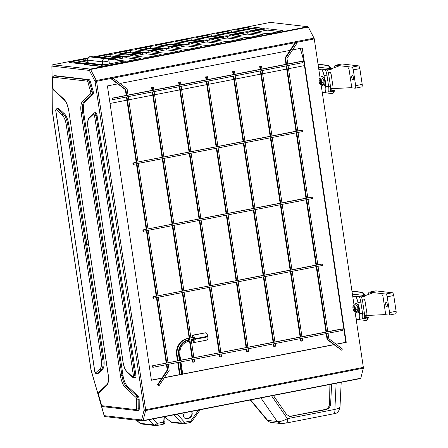 <?xml version="1.0" encoding="UTF-8"?>
<svg xmlns="http://www.w3.org/2000/svg" width="448" height="448" viewBox="0 0 448 448"><rect width="100%" height="100%" fill="white"/><g stroke="black" fill="none" stroke-linecap="round" stroke-linejoin="round"><path stroke-width="0.67" d="M107.296 64.243A3.422 0.37 -8.5 0 0 109.362 63.588L108.937 60.726A3.422 0.37 171.5 0 1 106.865 61.387A3.422 0.37 171.5 0 1 102.435 61.841L102.861 64.702A3.422 0.37 -8.5 0 0 107.296 64.243M250.258 399.991L267.232 420.347L278.443 421.652C281.042 421.506 284.032 420.51 287.403 418.662L334.863 409.422L339.948 407.949L339.287 407.355M260.893 397.925L277.262 421.529A5.701 5.258 96.6 0 0 280.689 423.517L281.798 423.567A5.701 4.407 -90.8 0 1 278.443 421.652M184.486 412.793A4.76 3.758 138 0 0 184.33 417.805A4.76 3.758 138 0 0 187.729 418.768A4.76 3.758 138 0 0 191.688 415.716A4.76 3.758 138 0 0 191.419 411.443M184.218 417.67A4.76 3.758 138 0 0 187.494 418.51A4.76 3.758 138 0 0 191.358 415.638A4.76 3.758 138 0 0 191.397 411.449M87.735 58.61A2.85 0.308 -8.5 0 0 85.378 58.951A2.85 0.308 -8.5 0 0 85.154 58.996L70.896 61.942A2.85 0.308 -8.5 0 0 69.395 62.446A2.85 0.308 -8.5 0 0 69.619 62.53L79.666 63.689A2.85 0.308 -8.5 0 0 83.58 63.263L87.914 62.367M73.097 62.927L85.366 60.396A2.85 0.308 171.5 0 1 85.585 60.351A2.85 0.308 171.5 0 1 87.567 60.049L87.998 62.916A3.422 0.37 -8.5 0 0 88.262 63.017L102.861 64.702M126.577 50.982A2.85 0.308 -8.5 0 0 126.358 51.022L116.099 53.144A2.85 0.308 -8.5 0 0 114.598 53.648A2.85 0.308 -8.5 0 0 114.822 53.732L124.869 54.891A2.85 0.308 -8.5 0 0 128.789 54.466L139.042 52.349A2.85 0.308 -8.5 0 0 140.543 51.845A2.85 0.308 -8.5 0 0 140.325 51.761L130.273 50.602A2.85 0.308 -8.5 0 0 126.577 50.982M118.3 54.135L126.566 52.427A2.85 0.308 171.5 0 1 126.79 52.382A2.85 0.308 171.5 0 1 130.486 52.002L137.049 52.763M141.714 52.265L127.854 55.21L142.75 52.354L141.714 52.265M142.682 52.842A2.85 0.308 -8.5 0 0 142.458 52.886L132.199 55.003A2.85 0.308 -8.5 0 0 130.704 55.507A2.85 0.308 -8.5 0 0 130.922 55.591L145.578 57.282A2.85 0.308 -8.5 0 0 149.498 56.857L159.751 54.74A2.85 0.308 -8.5 0 0 161.252 54.236A2.85 0.308 -8.5 0 0 161.034 54.152L146.378 52.461A2.85 0.308 -8.5 0 0 142.682 52.842M134.406 55.994L142.671 54.286A2.85 0.308 171.5 0 1 142.89 54.242A2.85 0.308 171.5 0 1 146.586 53.861L157.758 55.154M124.874 61.174L125.311 61.225A2.85 0.308 -8.5 0 0 129.231 60.805L139.49 58.682A2.85 0.308 -8.5 0 0 140.991 58.178A2.85 0.308 -8.5 0 0 140.767 58.094L126.112 56.403A2.85 0.308 -8.5 0 0 122.416 56.784A2.85 0.308 -8.5 0 0 122.198 56.829L111.938 58.946A2.85 0.308 -8.5 0 0 110.533 59.349M114.671 59.825L122.405 58.229A2.85 0.308 171.5 0 1 122.629 58.184A2.85 0.308 171.5 0 1 126.325 57.803L137.497 59.097M107.374 58.615A2.85 0.308 -8.5 0 0 108.522 58.414L118.782 56.291A2.85 0.308 -8.5 0 0 120.282 55.787A2.85 0.308 -8.5 0 0 120.058 55.703L110.012 54.544A2.85 0.308 -8.5 0 0 106.316 54.925A2.85 0.308 -8.5 0 0 106.092 54.97L95.833 57.086A2.85 0.308 -8.5 0 0 95.721 57.109M100.206 57.63L106.299 56.37A2.85 0.308 171.5 0 1 106.523 56.325A2.85 0.308 171.5 0 1 110.219 55.944L116.788 56.706M108.64 59.13L123.127 56.084L107.968 59.002M162.943 48.894A2.85 0.308 -8.5 0 0 162.725 48.938L152.466 51.061A2.85 0.308 -8.5 0 0 150.965 51.565A2.85 0.308 -8.5 0 0 151.189 51.649L165.844 53.34A2.85 0.308 -8.5 0 0 169.758 52.914L180.018 50.798A2.85 0.308 -8.5 0 0 181.518 50.294A2.85 0.308 -8.5 0 0 181.294 50.21L166.639 48.518A2.85 0.308 -8.5 0 0 162.943 48.894M154.666 52.046L162.932 50.344A2.85 0.308 171.5 0 1 163.156 50.299A2.85 0.308 171.5 0 1 166.852 49.918L178.024 51.206M183.21 44.951A2.85 0.308 -8.5 0 0 182.986 44.996L172.732 47.113A2.85 0.308 -8.5 0 0 171.231 47.617A2.85 0.308 -8.5 0 0 171.45 47.701L186.105 49.398A2.85 0.308 -8.5 0 0 190.025 48.972L200.278 46.855A2.85 0.308 -8.5 0 0 201.779 46.351A2.85 0.308 -8.5 0 0 201.561 46.267L186.906 44.576A2.85 0.308 -8.5 0 0 183.21 44.951M174.933 48.104L183.198 46.396A2.85 0.308 171.5 0 1 183.417 46.351A2.85 0.308 171.5 0 1 187.113 45.976L198.285 47.264M203.47 41.009A2.85 0.308 -8.5 0 0 203.252 41.054L192.993 43.17A2.85 0.308 -8.5 0 0 191.492 43.674A2.85 0.308 -8.5 0 0 191.716 43.758L206.371 45.45A2.85 0.308 -8.5 0 0 210.286 45.03L220.545 42.907A2.85 0.308 -8.5 0 0 222.046 42.409A2.85 0.308 -8.5 0 0 221.822 42.325L207.166 40.628A2.85 0.308 -8.5 0 0 203.47 41.009M195.199 44.162L203.459 42.454A2.85 0.308 171.5 0 1 203.683 42.409A2.85 0.308 171.5 0 1 207.379 42.034L218.551 43.322M223.737 37.066A2.85 0.308 -8.5 0 0 223.513 37.111L213.259 39.228A2.85 0.308 -8.5 0 0 211.758 39.732A2.85 0.308 -8.5 0 0 211.977 39.816L226.632 41.507A2.85 0.308 -8.5 0 0 230.552 41.087L240.806 38.965A2.85 0.308 -8.5 0 0 242.306 38.461A2.85 0.308 -8.5 0 0 242.088 38.377L227.433 36.686A2.85 0.308 -8.5 0 0 223.737 37.066M215.46 40.219L223.726 38.511A2.85 0.308 171.5 0 1 223.944 38.466A2.85 0.308 171.5 0 1 227.64 38.086L238.812 39.379M243.998 33.124A2.85 0.308 -8.5 0 0 243.779 33.169L233.52 35.286A2.85 0.308 -8.5 0 0 232.019 35.79A2.85 0.308 -8.5 0 0 232.243 35.874L246.898 37.565A2.85 0.308 -8.5 0 0 250.813 37.139L261.072 35.022A2.85 0.308 -8.5 0 0 262.573 34.518A2.85 0.308 -8.5 0 0 262.349 34.434L247.694 32.743A2.85 0.308 -8.5 0 0 243.998 33.124M235.726 36.277L243.986 34.569A2.85 0.308 171.5 0 1 244.21 34.524A2.85 0.308 171.5 0 1 247.906 34.143L259.078 35.437M264.264 29.176A2.85 0.308 -8.5 0 0 264.04 29.221L253.786 31.343A2.85 0.308 -8.5 0 0 252.286 31.847A2.85 0.308 -8.5 0 0 252.504 31.931L267.159 33.622A2.85 0.308 -8.5 0 0 271.079 33.197L281.333 31.08A2.85 0.308 -8.5 0 0 282.834 30.576A2.85 0.308 -8.5 0 0 282.615 30.492L267.96 28.801A2.85 0.308 -8.5 0 0 264.264 29.176M255.987 32.329L264.253 30.626A2.85 0.308 171.5 0 1 264.471 30.582A2.85 0.308 171.5 0 1 268.167 30.201L279.339 31.489M161.974 48.322L148.12 51.268L163.01 48.412L161.974 48.322M182.241 44.38L168.381 47.326L183.277 44.47L182.241 44.38M202.502 40.438L188.647 43.378L203.538 40.527L202.502 40.438M222.768 36.495L208.908 39.435L223.804 36.585L222.768 36.495M243.029 32.547L229.174 35.493L244.065 32.637L243.029 32.547M263.295 28.605L249.441 31.55L264.331 28.694L263.295 28.605M146.843 47.034A2.85 0.308 -8.5 0 0 146.619 47.079L136.36 49.202A2.85 0.308 -8.5 0 0 134.859 49.706A2.85 0.308 -8.5 0 0 135.083 49.79L145.13 50.949A2.85 0.308 -8.5 0 0 149.05 50.523L159.309 48.406A2.85 0.308 -8.5 0 0 160.81 47.902A2.85 0.308 -8.5 0 0 160.586 47.818L150.539 46.659A2.85 0.308 -8.5 0 0 146.843 47.034M138.566 50.187L146.826 48.485A2.85 0.308 171.5 0 1 147.05 48.44A2.85 0.308 171.5 0 1 150.746 48.059L157.315 48.815M167.104 43.092A2.85 0.308 -8.5 0 0 166.886 43.137L156.626 45.254A2.85 0.308 -8.5 0 0 155.126 45.758A2.85 0.308 -8.5 0 0 155.35 45.842L165.396 47.006A2.85 0.308 -8.5 0 0 169.316 46.581L179.57 44.464A2.85 0.308 -8.5 0 0 181.07 43.96A2.85 0.308 -8.5 0 0 180.852 43.876L170.8 42.717A2.85 0.308 -8.5 0 0 167.104 43.092M158.827 46.245L167.093 44.537A2.85 0.308 171.5 0 1 167.317 44.492A2.85 0.308 171.5 0 1 171.013 44.117L177.576 44.873M187.37 39.15A2.85 0.308 -8.5 0 0 187.146 39.194L176.887 41.311A2.85 0.308 -8.5 0 0 175.392 41.815A2.85 0.308 -8.5 0 0 175.61 41.899L185.657 43.058A2.85 0.308 -8.5 0 0 189.577 42.638L199.836 40.516A2.85 0.308 -8.5 0 0 201.337 40.018A2.85 0.308 -8.5 0 0 201.113 39.928L191.066 38.769A2.85 0.308 -8.5 0 0 187.37 39.15M179.094 42.302L187.359 40.594A2.85 0.308 171.5 0 1 187.578 40.55A2.85 0.308 171.5 0 1 191.274 40.174L197.842 40.93M207.631 35.207A2.85 0.308 -8.5 0 0 207.413 35.252L197.154 37.369A2.85 0.308 -8.5 0 0 195.653 37.873A2.85 0.308 -8.5 0 0 195.877 37.957L205.923 39.116A2.85 0.308 -8.5 0 0 209.843 38.696L220.097 36.574A2.85 0.308 -8.5 0 0 221.598 36.07A2.85 0.308 -8.5 0 0 221.379 35.986L211.327 34.826A2.85 0.308 -8.5 0 0 207.631 35.207M199.354 38.36L207.62 36.652A2.85 0.308 171.5 0 1 207.844 36.607A2.85 0.308 171.5 0 1 211.54 36.226L218.103 36.988M227.898 31.265A2.85 0.308 -8.5 0 0 227.674 31.31L217.414 33.426A2.85 0.308 -8.5 0 0 215.919 33.93A2.85 0.308 -8.5 0 0 216.138 34.014L226.19 35.174A2.85 0.308 -8.5 0 0 230.104 34.748L240.363 32.631A2.85 0.308 -8.5 0 0 241.864 32.127A2.85 0.308 -8.5 0 0 241.64 32.043L231.594 30.884A2.85 0.308 -8.5 0 0 227.898 31.265M219.621 34.418L227.886 32.71A2.85 0.308 171.5 0 1 228.105 32.665A2.85 0.308 171.5 0 1 231.801 32.284L238.37 33.046M248.158 27.317A2.85 0.308 -8.5 0 0 247.94 27.362L237.681 29.484A2.85 0.308 -8.5 0 0 236.18 29.988A2.85 0.308 -8.5 0 0 236.404 30.072L246.45 31.231A2.85 0.308 -8.5 0 0 250.37 30.806L260.624 28.689A2.85 0.308 -8.5 0 0 262.125 28.185A2.85 0.308 -8.5 0 0 261.906 28.101L251.854 26.942A2.85 0.308 -8.5 0 0 248.158 27.317M239.882 30.47L248.147 28.767A2.85 0.308 171.5 0 1 248.371 28.722A2.85 0.308 171.5 0 1 252.067 28.342L258.63 29.098M62.216 62.961A1.142 0.426 -101 0 0 62.166 62.961L88.172 57.865L52.864 64.781L90.238 69.098L307.944 26.729L270.441 22.4L93.442 56.846M84.246 63.594L82.65 64.008L84.123 63.918M123.497 62.546A2.85 0.308 -8.5 0 0 125.216 61.998L125.177 61.718A2.85 0.308 171.5 0 1 123.452 62.266L123.497 62.546L105.05 66.136A2.85 0.308 -8.5 0 1 101.354 66.517L84.386 64.557A2.85 0.308 -8.5 0 1 84.162 64.473L84.123 64.193A2.85 0.308 171.5 0 0 84.347 64.277L84.386 64.557M138.494 410.385A2.85 1.058 -101 0 0 138.617 410.379A2.85 1.058 -101 0 0 139.25 408.66L139.182 399.605A2.85 1.058 -101 0 0 137.99 395.937L127.456 386.271A11.407 4.239 79 0 1 122.993 375.396L83.653 112.185A11.407 4.239 79 0 1 84.969 101.987L92.932 94.455A2.85 1.058 -101 0 0 93.055 90.938L90.367 81.575A2.85 1.058 -101 0 0 89.057 79.615L54.981 75.678A2.85 1.058 -101 0 0 54.858 75.684A2.85 1.058 -101 0 0 54.74 75.729M135.895 375.11L97.093 115.517A2.85 1.058 -101 0 0 95.452 112.588L94.416 112.79A2.85 1.058 79 0 1 96.057 115.718L134.854 375.312A2.85 1.058 79 0 1 134.299 377.989L135.341 377.782A2.85 1.058 -101 0 0 135.895 375.11L133.375 375.463L94.578 115.87A1.708 0.638 -101 0 0 93.458 114.184L89.18 118.233A10.265 3.819 -101 0 0 87.998 127.411L123.054 361.967A10.265 3.819 -101 0 0 127.07 371.75L132.726 376.942A1.708 0.638 -101 0 0 133.375 375.463M103.835 359.106L68.785 124.55A11.407 4.239 -101 0 0 64.322 113.68L58.66 108.489A2.85 1.058 -101 0 0 58.134 108.282L57.098 108.483A2.85 1.058 79 0 1 57.624 108.69L63.28 113.882A11.407 4.239 79 0 1 67.743 124.751L102.799 359.307A11.407 4.239 79 0 1 101.483 369.51L97.205 373.554A2.85 1.058 79 0 1 96.981 373.677L98.022 373.475A2.85 1.058 -101 0 0 98.246 373.352L102.525 369.309A11.407 4.239 -101 0 0 103.835 359.106L101.321 359.458L66.265 124.902A10.265 3.819 -101 0 0 62.25 115.119L56.588 109.928A1.708 0.638 -101 0 0 55.944 111.406L94.741 371.006A1.708 0.638 -101 0 0 95.861 372.686L100.139 368.642A10.265 3.819 -101 0 0 101.321 359.458M88.021 239.982L87.102 239.876L86.934 238.756L86.341 241.993L87.942 245.482L88.458 245.381L88.318 244.423M87.993 239.82L87.623 239.775L87.455 238.655L86.934 238.756M190.91 337.814L192.69 337.467L192.354 335.222L205.895 332.758A3.422 1.271 79 0 1 207.715 336.274L207.799 336.834A3.422 1.271 79 0 1 207.133 340.043L194.146 342.569A3.422 1.271 79 0 1 193.995 342.574L193.446 342.513L193.138 340.441M182.739 374.018L333.866 344.607M336.073 344.182L345.8 342.289L304.45 65.615A34.216 12.723 -101 0 0 300.11 48.423M151.374 380.122L161.89 378.078M164.405 377.586L179.536 374.646L177.716 362.494M177.481 360.926L176.602 355.023A14.258 13.143 -83.4 0 1 187.494 338.481L189.084 338.167M190.932 337.977L193.239 337.529A1.142 0.426 -101 0 1 193.85 338.705L193.928 339.265A1.142 0.426 -101 0 1 193.71 340.334L191.352 340.788L193.659 340.334A1.142 0.426 -101 0 0 193.71 340.334M193.85 338.705L191.117 339.231L184.117 292.376M182.818 292.628L189.818 339.483L188.653 339.713A13.115 12.09 96.6 0 0 178.629 354.934L179.463 360.539L179.984 360.438L179.15 354.833A12.544 11.564 -83.4 0 1 188.737 340.273L189.902 340.049L192.584 357.986L193.883 357.734L191.201 339.791L193.928 339.265M193.239 337.529L192.69 337.467M182.291 292.729L189.213 338.313A1.142 0.426 79 0 1 189.818 339.483M179.463 360.539L152.449 365.798L152.656 367.198L153.205 367.265L342.854 330.355L342.642 328.955L342.093 328.888L327.807 331.671L318.041 266.314M164.304 377.742L180.085 374.707L178.242 362.393M179.536 374.646L179.973 374.696M302.635 61.253L112.986 98.162L113.198 99.562L302.842 62.653L302.635 61.253L302.086 61.191L287.795 63.969L286.961 58.363L296.766 43.473L295.697 42.661L285.572 58.038L286.502 64.221L261.951 69.003L261.531 66.198L260.232 66.45L260.652 69.255L234.931 74.262L234.511 71.456L233.212 71.708L233.632 74.514L180.897 84.773L180.477 81.973L179.178 82.225L179.598 85.03L153.877 90.031L153.457 87.231L152.158 87.483L152.578 90.283L128.027 95.066L127.103 88.878L113.086 78.198L112.538 78.137L111.765 79.307L117.802 83.905L107.408 85.926L151.396 380.257L161.79 378.235L157.427 384.849L159.046 385.728L169.17 370.35L168.269 364.33M153.457 87.231L151.609 87.422L152.051 90.39M179.827 86.593L189.599 151.95L163.878 156.957L154.112 91.599M189.829 153.518L199.601 218.876L173.88 223.882L164.114 158.525M199.836 220.444L209.602 285.802L183.882 290.808L174.115 225.45M152.286 91.952L162.053 157.315M162.288 158.878L172.054 224.241M172.29 225.803L182.062 291.161M172.816 225.702L182.582 291.06L152.835 296.85L153.048 298.25L322.459 265.451L322.252 264.051L152.835 296.85M162.814 158.777L172.581 224.134L142.834 229.925L143.046 231.325L312.458 198.526L312.25 197.126L142.834 229.925M152.813 91.851L162.579 157.209L132.832 162.999L133.045 164.399L302.456 131.6L302.243 130.2L132.832 162.999M152.158 87.483L151.609 87.422M316.742 266.566L326.508 331.923L301.958 336.7L292.191 271.342M290.892 271.594L300.658 336.952L274.938 341.958L265.171 276.601M296.733 132.714L306.505 198.072L281.954 202.849L272.182 137.491M270.889 137.743L280.655 203.106L254.934 208.107L245.168 142.75M286.731 65.789L296.503 131.146L271.953 135.929L262.181 70.566M260.882 70.823L270.654 136.181L244.933 141.182L235.166 75.824M306.74 199.64L316.506 264.998L291.956 269.774L282.19 204.417M280.89 204.669L290.657 270.032L264.936 275.033L255.17 209.675M209.838 287.37L219.604 352.727L193.883 357.734M192.584 357.986L180.673 360.198M263.872 276.853L273.638 342.21L247.923 347.217L220.903 352.475L211.137 287.118M243.869 143.002L253.635 208.365L200.9 218.624L191.128 153.266M233.867 76.076L243.634 141.439L190.898 151.698L181.126 86.341M253.87 209.927L263.637 275.285L210.902 285.55L201.135 220.192M112.493 78.204L96.555 81.301L145.645 409.746L363.35 367.377L355.018 311.634M354.043 305.11L321.11 84.734M320.13 78.21L314.261 38.937L295.327 42.622M336.218 344.288L346.237 342.339L302.249 48.009L292.538 49.896M182.756 374.153L334.012 344.719L341.662 350.19L342.429 349.02L328.854 338.677L328.042 333.239M295.697 42.661L295.148 42.599L290.024 50.389L120.008 83.474M128.027 95.066L112.437 98.095L112.65 99.501L113.198 99.562M322.252 264.051L316.506 264.998M317.806 264.746L308.034 199.388M327.807 331.671L326.508 331.923M302.243 130.2L296.503 131.146M297.802 130.894L288.03 65.537M306.505 198.072L307.804 197.82L298.032 132.462M287.795 63.969L286.502 64.221M326.743 333.491L327.639 339.511L341.662 350.19M363.35 367.377A1.142 0.426 79 0 1 363.339 368.155L360.78 378.235A1.142 0.426 79 0 1 360.573 378.526A1.142 0.426 79 0 1 360.522 378.526L142.912 420.874M307.944 26.729A1.142 0.426 79 0 1 308.302 27.093L314.014 38.13A1.142 0.426 79 0 1 314.261 38.937M351.949 291.099L362.029 292.264A8.551 3.181 79 0 1 365.238 296.106L361.346 296.862A8.551 3.181 -101 0 1 362.684 301.812L360.864 302.165L362.538 313.376A8.551 3.181 79 0 1 362.538 318.886L367.578 317.906A8.551 3.181 79 0 1 365.921 320.41A8.551 3.181 79 0 1 365.546 320.426L356.171 319.346M318.069 64.411L327.443 65.492A8.551 3.181 79 0 1 330.316 68.578L325.276 69.563A8.551 3.181 79 0 1 326.956 75.264L328.63 86.475A8.551 3.181 79 0 1 328.63 91.986L333.67 91.006A8.551 3.181 79 0 1 332.013 93.514L332.685 93.38A8.551 3.181 79 0 0 334.466 90.171L330.669 89.734M75.152 63.168L87.668 60.732M102.346 57.876L111.496 56.095M120.355 54.37L131.762 52.153M140.622 50.428L152.023 48.205M160.882 46.48L172.29 44.262M181.149 42.538L192.55 40.32M201.41 38.595L212.817 36.378M221.676 34.653L233.078 32.435M241.937 30.71L253.344 28.487M345.8 342.289L346.237 342.339M351.982 291.312L361.357 292.393A8.551 3.181 79 0 1 364.23 295.478L359.19 296.464A8.551 3.181 79 0 1 360.864 302.165L357.907 302.467A6.272 2.335 -101 0 0 355.662 296.699L352.733 296.363M365.921 320.41L366.598 320.281A8.551 3.181 79 0 0 368.374 317.072L364.476 317.828A8.551 3.181 -101 0 0 364.358 313.023L362.684 301.812M368.374 317.072L364.577 316.635M356.087 318.786L359.01 319.122A6.272 2.335 -101 0 0 359.582 313.678L357.907 302.467M328.63 91.986L325.102 92.221A6.272 2.335 -101 0 0 325.674 86.778L323.999 75.566A6.272 2.335 -101 0 0 321.748 69.798L318.825 69.462M325.102 92.221L322.174 91.885M334.466 90.171L330.568 90.927A8.551 3.181 -101 0 0 330.45 86.122L328.77 74.911A8.551 3.181 -101 0 0 327.432 69.961L331.33 69.205A8.551 3.181 79 0 0 328.121 65.363L327.443 65.492M332.013 93.514A8.551 3.181 79 0 1 331.632 93.526L322.258 92.445M318.035 64.198L328.121 65.363M321.748 69.798L325.276 69.563M330.316 68.578L318.489 67.217M364.23 295.478L352.397 294.118M355.662 296.699L359.19 296.464M362.538 318.886L359.01 319.122M136.494 420.207L140.112 423.321A2.85 0.56 130.7 0 1 139.972 423.293L139.972 423.293A2.85 2.85 0 0 0 141.506 423.965L155.68 425.6A2.85 2.626 -83.4 0 1 154.286 424.956L148.932 419.709M164.668 416.954L170.94 421.954A2.85 2.85 0 0 0 172.374 422.542L183.008 423.774A2.85 2.626 -83.4 0 1 181.614 423.13L174.126 414.809M177.268 414.198L184.509 422.24A2.85 1.747 138 0 1 181.614 423.13L170.979 421.898A2.85 2.626 96.6 0 0 172.374 422.542M198.632 410.038L190.753 421.025A2.85 1.058 79 0 1 190.126 422.52L183.882 423.741A2.85 1.058 79 0 1 183.753 423.741A2.85 2.626 -83.4 0 1 183.008 423.774A2.85 2.85 0 0 0 183.882 423.741A2.85 1.058 79 0 0 184.509 422.24L190.753 421.025A2.85 0.465 35.7 0 0 191.901 421.383L200.267 409.718M152.673 418.981L157.158 423.377A2.85 1.26 134.4 0 1 154.286 424.956L140.112 423.321A2.85 2.626 96.6 0 0 141.506 423.965M273.381 395.494L286.53 414.462L289.778 416.427L325.892 409.623C328.681 408.828 330.266 406.896 330.646 403.833L331.615 384.16M341.202 382.295L339.948 407.949C337.585 414.994 334.365 413.039 333.642 413.801L333.642 413.801A5.701 2.122 -101 0 0 334.863 409.422L336.146 383.275M250.617 399.924L267.714 420.431A5.701 5.258 96.6 0 0 271.141 422.414L271.141 422.414C270.872 422.85 266.885 420.655 267.232 420.347M333.642 413.801L286.188 423.035A5.701 2.122 -101 0 0 287.403 418.662L271.589 395.842M289.335 416.349A5.701 5.258 96.6 0 0 290.366 416.259L325.002 409.522A5.701 5.258 96.6 0 0 329.426 403.693L329.067 384.653M91.022 369.673L104.233 415.66L141.607 419.972L144.166 409.898L95.077 81.452L89.37 70.42L51.99 66.108L52.304 110.645L91.011 369.628M62.115 62.983A1.142 0.426 -101 0 1 62.166 62.961L52.814 64.781A1.142 0.426 -101 0 1 52.864 64.781A1.142 1.053 96.6 0 0 51.99 66.108A1.142 0.476 179.6 0 1 51.89 65.912L52.304 110.645M63.129 62.742L62.574 63.101M326.217 333.592L327.09 339.45L334.012 344.719M290.024 50.389L285.023 57.971L285.975 64.327M286.21 65.89L295.977 131.253M296.212 132.815L305.978 198.178M306.214 199.741L315.98 265.098M316.215 266.666L325.982 332.024M285.572 58.038L285.023 57.971M327.639 339.511L327.09 339.45M300.658 336.952L301.958 336.7M273.638 342.21L274.938 341.958M219.604 352.727L220.903 352.475M180.583 360.186L179.984 360.438M342.642 328.955L152.449 365.798M152.998 365.859L153.205 367.265M312.25 197.126L307.804 197.82M280.655 203.106L281.954 202.849M253.635 208.365L254.934 208.107M199.601 218.876L200.9 218.624M172.581 224.134L173.88 223.882M143.382 229.986L143.595 231.392M260.652 69.255L261.951 69.003M233.632 74.514L234.931 74.262M179.598 85.03L180.897 84.773M152.578 90.283L153.877 90.031M112.986 98.162L112.437 98.095M270.654 136.181L271.953 135.929M243.634 141.439L244.933 141.182M189.599 151.95L190.898 151.698M162.579 157.209L163.878 156.957M133.381 163.061L133.594 164.466M290.657 270.032L291.956 269.774M263.637 275.285L264.936 275.033M209.602 285.802L210.902 285.55M182.582 291.06L183.882 290.808M153.384 296.912L153.597 298.318M166.449 364.689L167.233 369.964L161.79 378.235M117.802 83.905L125.339 89.645L126.202 95.418M126.437 96.986L136.203 162.344M136.438 163.912L146.21 229.27M146.44 230.838L156.212 296.195M156.442 297.763L166.214 363.121M166.97 364.582L167.782 370.026L157.976 384.916L159.046 385.728M168.034 362.762L158.267 297.405M156.968 297.657L166.734 363.014M148.03 228.911L138.264 163.554M136.965 163.811L146.731 229.169M146.966 230.731L156.733 296.094M158.032 295.837L148.266 230.479M113.086 78.198L112.314 79.369L125.888 89.712L126.728 95.318M126.963 96.886L136.73 162.243M138.029 161.991L128.262 96.628M157.976 384.916L157.427 384.849M167.782 370.026L167.233 369.964M112.314 79.369L111.765 79.307M125.888 89.712L125.339 89.645M273.874 343.778L274.266 346.416L275.565 346.164L275.173 343.526M234.511 71.456L232.663 71.646L233.106 74.614M233.212 71.708L232.663 71.646M233.341 76.182L243.107 141.54M243.342 143.108L253.114 208.466M253.344 210.034L263.116 275.391M263.346 276.954L273.118 342.317M273.347 343.879L273.717 346.354L274.266 346.416M246.854 349.037L247.251 351.674L248.55 351.422L248.153 348.785M247.923 347.217L238.151 281.859M236.852 282.111L246.624 347.469M227.914 213.366L218.148 148.008M216.849 148.26L226.615 213.618M226.85 215.186L236.617 280.543M237.916 280.291L228.15 214.934M207.911 79.514L207.491 76.714L206.192 76.966L206.612 79.772M206.847 81.334L216.614 146.698M217.913 146.44L208.146 81.082M207.491 76.714L205.643 76.905L206.091 79.873M206.192 76.966L205.643 76.905M206.321 81.441L216.093 146.798M216.328 148.366L226.094 213.724M226.33 215.286L236.096 280.65M236.331 282.212L246.098 347.575M246.333 349.138L246.702 351.613L247.251 351.674M219.839 354.295L220.231 356.933L221.53 356.681L221.138 354.043M180.477 81.973L178.629 82.163L179.071 85.131M179.178 82.225L178.629 82.163M179.306 86.699L189.073 152.057M189.308 153.619L199.074 218.982M199.31 220.545L209.076 285.908M209.311 287.47L219.078 352.828M219.313 354.396L219.682 356.871L220.231 356.933M192.819 359.554L193.211 362.191L194.51 361.939L194.118 359.302M189.902 340.049A1.142 0.426 79 0 1 189.683 341.113A1.142 0.426 79 0 1 189.633 341.118L188.563 341.326M189.526 341.146L192.063 358.086M192.293 359.654L192.662 362.13L193.211 362.191M300.894 338.52L301.286 341.158L302.585 340.906L302.193 338.268M261.531 66.198L259.683 66.388L260.126 69.356M260.232 66.45L259.683 66.388M260.361 70.924L270.127 136.282M270.362 137.85L280.129 203.207M280.364 204.775L290.13 270.133M290.366 271.701L300.132 337.058M300.367 338.626L300.737 341.096L301.286 341.158M179.698 362.107L181.558 374.556L182.078 374.455L180.219 362.006M181.558 374.556L180.085 374.707M182.678 374.203L182.078 374.455M192.354 335.222L192.903 335.289A3.422 1.271 79 0 1 194.723 338.806L194.807 339.366A3.422 1.271 79 0 1 194.146 342.569M87.942 245.482L87.774 244.362L88.687 244.468M87.102 239.876L87.623 239.775M353.903 310.122A1.574 0.582 -101 0 0 354.278 308.644A1.574 0.582 -101 0 0 353.438 307.031A1.574 0.582 -101 0 0 353.17 307.205A1.574 0.582 -101 0 0 353.097 308.689A1.574 0.582 -101 0 0 353.718 310.033A1.574 0.582 -101 0 0 353.903 310.122M353.209 307.143L353.573 306.83L354.284 307.569A1.798 0.666 79 0 1 354.217 310.296A1.798 0.666 79 0 1 354.138 310.302A1.798 0.666 79 0 1 353.926 310.201A1.798 0.666 79 0 1 353.819 310.094M354.189 307.384L354.62 308.605L354.318 310.268M386.187 302.316A2.19 0.812 -101 0 0 386.086 302.322A2.19 0.812 -101 0 0 385.683 304.5A2.19 0.812 -101 0 0 386.831 306.622A2.19 0.812 -101 0 0 386.926 306.617A2.19 0.812 -101 0 0 387.33 304.438A2.19 0.812 -101 0 0 386.187 302.316M364.577 315.325L366.184 315.51A2.694 1.002 -101 0 0 366.251 315.51A2.694 1.002 -101 0 0 366.828 312.978L365.176 301.946A2.694 1.002 -101 0 0 363.742 299.174L362.074 298.984M384.72 314.608L388.926 315.095A2.694 1.002 -101 0 0 389.043 315.09A2.694 1.002 -101 0 0 389.564 312.564L387.212 296.806A2.694 1.002 -101 0 0 385.778 294.039L373.593 292.634L365.058 295.68M373.593 292.634L369.354 292.141A2.694 1.002 -101 0 0 369.236 292.146A2.694 1.002 -101 0 0 368.676 294.37M395.466 313.824A2.694 1.002 -101 0 0 395.59 313.818A2.694 1.002 -101 0 0 396.11 311.293L393.753 295.534A2.694 1.002 -101 0 0 392.325 292.762L375.9 290.87A2.694 1.002 -101 0 0 375.782 290.875A2.694 1.002 -101 0 0 375.67 290.914M366.251 315.51L384.686 314.608C385.297 314.546 385.51 313.706 385.33 312.077L382.973 296.318L381.539 293.552M354.25 307.474L354.687 309.674M353.948 307.042L354.693 308.157M354.917 309.758L354.704 309.4M354.217 310.296L354.39 310.268A1.798 0.666 -101 0 0 354.659 310.061A1.798 0.666 -101 0 0 354.676 308.101A1.798 0.666 -101 0 0 354.032 306.83A1.798 0.666 -101 0 0 353.646 306.774A1.798 0.666 -101 0 0 353.573 306.83M354.799 308.767L354.704 308.207M353.646 306.774L354.043 306.841M356.608 305.234L357.062 305.766L355.678 304.791L353.494 305.217L354.878 306.191L355.701 309.422L355.141 311.685L353.763 310.705L354.217 311.242A2.918 1.086 -101 0 0 355.186 310.598A2.918 1.086 -101 0 0 355.051 307.854A2.918 1.086 -101 0 0 353.948 305.749A2.918 1.086 -101 0 0 352.979 306.393L353.494 305.217M357.017 305.67A2.918 1.086 79 0 1 357.078 305.771A2.918 1.086 79 0 1 357.711 307.339L357.062 305.766L354.878 306.191M357.885 309.898L357.879 309.904A2.918 1.086 79 0 0 357.885 309.898A2.918 1.086 79 0 0 357.711 307.339L357.885 308.997L355.701 309.422M357.885 308.997L357.33 311.259L355.141 311.685M352.946 306.555L352.979 306.393A2.918 1.086 79 0 0 352.94 306.578L352.946 306.566A2.918 1.086 79 0 0 353.114 309.137A2.918 1.086 -101 0 0 353.746 310.699A2.918 1.086 -101 0 0 354.217 311.242M354.15 306.947L353.797 306.914M363.395 306.572A4.278 1.59 79 0 1 363.574 307.77M356.02 311.511A4.99 1.854 -101 0 0 357.476 312.883A4.99 1.854 -101 0 0 357.694 312.878A4.99 1.854 -101 0 0 358.618 307.91A4.99 1.854 -101 0 0 356.009 303.072A4.99 1.854 -101 0 0 355.79 303.078A4.99 1.854 -101 0 0 354.749 304.97M359.24 311.371A4.99 1.854 -101 0 0 358.238 304.679M319.99 83.222A1.574 0.582 -101 0 0 320.365 81.743A1.574 0.582 -101 0 0 319.53 80.13A1.574 0.582 -101 0 0 319.256 80.304A1.574 0.582 -101 0 0 319.189 81.788A1.574 0.582 -101 0 0 319.805 83.132A1.574 0.582 -101 0 0 319.99 83.222M319.295 80.242L319.659 79.929L320.37 80.668A1.798 0.666 79 0 1 320.309 83.395A1.798 0.666 79 0 1 320.23 83.401A1.798 0.666 79 0 1 320.018 83.3A1.798 0.666 79 0 1 319.906 83.194M320.281 80.483L320.706 81.704L320.41 83.367M352.274 75.415A2.19 0.812 -101 0 0 352.178 75.421A2.19 0.812 -101 0 0 351.775 77.599A2.19 0.812 -101 0 0 352.918 79.722A2.19 0.812 -101 0 0 353.013 79.716A2.19 0.812 -101 0 0 353.422 77.538A2.19 0.812 -101 0 0 352.274 75.415M330.669 88.424L332.276 88.609A2.694 1.002 -101 0 0 332.338 88.609A2.694 1.002 -101 0 0 332.914 86.078L331.268 75.046A2.694 1.002 -101 0 0 329.834 72.274L328.166 72.083M350.812 87.707L355.012 88.194A2.694 1.002 -101 0 0 355.13 88.189A2.694 1.002 -101 0 0 355.656 85.663L353.298 69.905A2.694 1.002 -101 0 0 351.865 67.138L339.679 65.733L331.145 68.779M339.679 65.733L335.446 65.24A2.694 1.002 -101 0 0 335.328 65.246A2.694 1.002 -101 0 0 334.768 67.469M361.558 86.923A2.694 1.002 -101 0 0 361.676 86.918A2.694 1.002 -101 0 0 362.202 84.392L359.845 68.634A2.694 1.002 -101 0 0 358.411 65.862L341.992 63.969A2.694 1.002 -101 0 0 341.874 63.974A2.694 1.002 -101 0 0 341.762 64.014M332.338 88.609L350.778 87.707C351.389 87.646 351.602 86.806 351.417 85.176L349.065 69.418L347.631 66.651M320.337 80.573L320.779 82.774M320.034 80.142L320.779 81.256M320.309 83.395L320.477 83.367A1.798 0.666 -101 0 0 320.751 83.16A1.798 0.666 -101 0 0 320.768 81.2A1.798 0.666 -101 0 0 320.118 79.929A1.798 0.666 -101 0 0 319.732 79.873A1.798 0.666 -101 0 0 319.665 79.929M320.886 81.866L320.796 81.306M319.732 79.873L320.135 79.94M322.694 78.333L323.148 78.865L321.77 77.89L319.586 78.316L320.964 79.29L321.787 82.522L321.233 84.784L319.855 83.804A2.918 1.086 -101 0 0 320.303 84.342L319.934 83.961M323.103 78.77A2.918 1.086 79 0 1 323.17 78.87A2.918 1.086 79 0 1 323.798 80.438L323.148 78.865L320.964 79.29M323.971 82.096L323.971 83.003A2.918 1.086 79 0 0 323.798 80.438L323.971 82.096L321.787 82.522M323.932 83.182L323.417 84.358L321.233 84.784M319.833 83.804A2.918 1.086 -101 0 1 319.206 82.236A2.918 1.086 79 0 1 319.032 79.677L319.586 78.316M319.032 79.677A2.918 1.086 79 0 1 319.071 79.492A2.918 1.086 -101 0 1 320.04 78.848A2.918 1.086 -101 0 1 321.138 80.954A2.918 1.086 -101 0 1 321.272 83.698A2.918 1.086 -101 0 1 320.303 84.342M320.242 80.046L319.889 80.013M329.482 79.671A4.278 1.59 79 0 1 329.661 80.87M322.112 84.61A4.99 1.854 -101 0 0 323.562 85.982A4.99 1.854 -101 0 0 323.786 85.977A4.99 1.854 -101 0 0 324.705 81.01A4.99 1.854 -101 0 0 322.095 76.171A4.99 1.854 -101 0 0 321.877 76.177A4.99 1.854 -101 0 0 320.841 78.07M325.326 84.47A4.99 1.854 -101 0 0 324.33 77.778M104.569 58.598L105.711 58.374L91.112 56.689L89.97 56.913L104.569 58.598A2.794 2.576 96.6 0 0 102.435 61.841L87.836 60.155L88.262 63.017M89.97 56.913A2.794 2.576 96.6 0 0 87.836 60.155A3.422 0.37 171.5 0 1 87.567 60.054C88.133 57.613 89.001 56.521 90.177 56.778L91.846 56.661A2.794 2.576 96.6 0 0 91.112 56.689M52.685 87.298A1.708 0.638 -101 0 0 52.73 87.864A1.708 0.638 -101 0 0 53.396 89.499L63.935 99.165A12.544 4.665 79 0 1 68.846 111.121L108.181 374.332A12.544 4.665 79 0 1 106.736 385.554L98.767 393.086A1.708 0.638 -101 0 0 98.571 394.615A1.708 0.638 -101 0 0 98.7 395.198L101.388 404.555A1.708 0.638 -101 0 0 102.172 405.737L136.248 409.668A1.708 0.638 -101 0 0 136.702 408.632L136.634 399.577A1.708 0.638 -101 0 0 135.918 397.376L125.384 387.71A12.544 4.665 79 0 1 120.473 375.754L81.138 112.543A12.544 4.665 79 0 1 82.583 101.315L90.546 93.789A1.708 0.638 -101 0 0 90.619 91.678L87.931 82.32A1.708 0.638 -101 0 0 87.147 81.138L53.071 77.207A1.708 0.638 -101 0 0 52.618 78.238L52.685 87.298A1.142 0.476 179.6 0 1 52.578 87.102L53.665 90.138L64.204 99.803C66.287 101.92 67.805 105.683 68.757 111.087L68.846 111.121M98.75 395.377L98.482 394.582L99.025 392.056A1.142 1.03 46.6 0 0 98.767 393.086M85.366 60.396L85.154 58.996M126.566 52.427L126.358 51.022M141.663 52.578L141.618 52.287M142.671 54.286L142.458 52.886M122.405 58.229L122.198 56.829M106.299 56.37L106.092 54.97M121.397 56.526L121.352 56.23M162.932 50.344L162.725 48.938M183.198 46.396L182.986 44.996M203.459 42.454L203.252 41.054M223.726 38.511L223.513 37.111M243.986 34.569L243.779 33.169M264.253 30.626L264.04 29.221M161.924 48.636L161.879 48.345M182.19 44.694L182.146 44.397M202.451 40.751L202.406 40.454M222.718 36.809L222.673 36.512M242.978 32.861L242.934 32.57M263.245 28.918L263.2 28.627M146.826 48.485L146.619 47.079M167.093 44.537L166.886 43.137M187.359 40.594L187.146 39.194M207.62 36.652L207.413 35.252M227.886 32.71L227.674 31.31M248.147 28.767L247.94 27.362M85.977 62.854A0.857 0.319 79 0 1 86.01 62.843L87.931 62.468L84.997 63.28L101.965 65.24L104.552 64.977L124.051 60.945L108.08 59.102M110.029 103.454L126.913 100.167M128.738 99.809L152.762 95.138M154.588 94.78L179.782 89.88M181.602 89.522L206.797 84.622M208.622 84.263L233.817 79.363M235.642 79.005L260.837 74.105M262.657 73.746L286.686 69.076M288.506 68.718L304.45 65.615M187.494 338.481L189.213 338.313M295.109 42.661L112.717 78.159M363.339 368.155L145.634 410.525L143.08 420.599L360.78 378.235M308.302 27.093L90.602 69.462L96.309 80.494L314.014 38.13M252.067 28.342L251.854 26.942M237.793 30.229L237.681 29.484M231.801 32.284L231.594 30.884M217.526 34.171L217.414 33.426M211.54 36.226L211.327 34.826M197.266 38.119L197.154 37.369M191.274 40.174L191.066 38.769M176.999 42.062L176.887 41.311M171.013 44.117L170.8 42.717M156.738 46.004L156.626 45.254M150.746 48.059L150.539 46.659M136.472 49.946L136.36 49.202M268.167 30.201L267.96 28.801M253.898 32.088L253.786 31.343M247.906 34.143L247.694 32.743M233.632 36.03L233.52 35.286M227.64 38.086L227.433 36.686M213.371 39.978L213.259 39.228M207.379 42.034L207.166 40.628M193.105 43.921L192.993 43.17M187.113 45.976L186.906 44.576M172.838 47.863L172.732 47.113M166.852 49.918L166.639 48.518M152.578 51.806L152.466 51.061M362.029 292.264L361.357 292.393M364.358 313.023L359.582 313.678M328.77 74.911L323.999 75.566M330.45 86.122L325.674 86.778M110.219 55.944L110.012 54.544M112.022 59.522L111.938 58.946M126.325 57.803L126.112 56.403M132.311 55.748L132.199 55.003M146.586 53.861L146.378 52.461M116.211 53.889L116.099 53.144M130.486 52.002L130.273 50.602M71.008 62.686L70.896 61.942M156.425 425.572A2.85 2.626 -83.4 0 1 155.68 425.6A2.85 2.85 0 0 0 156.548 425.566A2.85 1.058 79 0 1 156.425 425.572M162.602 424.368A2.85 1.058 79 0 0 162.725 424.362A2.85 2.85 0 0 0 165.021 421.333A2.85 0.762 -4.6 0 1 163.335 422.178A2.85 1.058 79 0 1 162.725 424.362L156.548 425.566A2.85 1.058 79 0 0 157.158 423.377L163.335 422.178L162.915 416.987M191.901 421.383A2.85 2.85 0 0 1 190.126 422.52A2.85 1.058 79 0 1 190.002 422.526M329.426 403.693L330.646 403.833M325.002 409.522L325.892 409.623M290.366 416.259L291.256 416.366M64.322 113.68L63.28 113.882A1.142 0.946 -47.5 0 0 62.25 115.119M68.785 124.55L66.265 124.902M102.525 369.309L101.483 369.51A1.142 1.03 -133.4 0 1 100.139 368.642M98.246 373.352L97.205 373.554A1.142 1.03 -133.4 0 1 95.861 372.686M58.66 108.489L57.624 108.69A1.142 0.946 -47.5 0 0 56.588 109.928M94.192 112.913A2.85 1.058 79 0 1 94.416 112.79L89.438 117.202C87.718 119.218 87.209 122.606 87.909 127.378L87.998 127.411M97.093 115.517L94.578 115.87M137.99 395.937L136.954 396.138A2.85 1.058 79 0 1 138.146 399.806L138.208 408.862A2.85 1.058 79 0 1 137.581 410.581A2.85 1.058 79 0 1 137.452 410.586A1.142 1.053 -83.4 0 1 136.248 409.668M139.182 399.605L138.146 399.806A1.142 0.476 179.6 0 1 136.634 399.577M139.25 408.66L138.208 408.862A1.142 0.476 179.6 0 1 136.702 408.632M54.858 75.684L53.816 75.886A2.85 1.058 79 0 1 53.945 75.88L88.021 79.817A2.85 1.058 79 0 1 89.326 81.782L92.014 91.14A2.85 1.058 79 0 1 91.896 94.657L83.927 102.189A11.407 4.239 -101 0 0 82.617 112.392L121.951 375.603A11.407 4.239 -101 0 0 126.414 386.473L136.954 396.138A1.142 0.946 132.5 0 0 135.918 397.376M54.981 75.678L53.945 75.88A1.142 1.053 -83.4 0 0 53.071 77.207M89.057 79.615L88.021 79.817A1.142 1.053 -83.4 0 0 87.147 81.138M90.367 81.575L87.931 82.32M93.055 90.938L90.619 91.678M92.932 94.455L91.896 94.657A1.142 1.03 46.6 0 1 90.546 93.789M84.969 101.987L83.927 102.189A1.142 1.03 46.6 0 1 82.583 101.315M83.653 112.185L81.138 112.543M122.993 375.396L120.473 375.754M127.456 386.271L126.414 386.473A1.142 0.946 132.5 0 0 125.384 387.71M127.07 371.75A1.142 0.946 -47.5 0 0 127.338 372.389L132.994 377.58A1.142 0.946 -47.5 0 1 132.726 376.942M93.458 114.184A1.142 1.03 -133.4 0 1 93.716 113.154M89.18 118.233A1.142 1.03 -133.4 0 1 89.438 117.202M87.982 127.322L122.965 361.934C123.95 365.971 123.704 367.982 127.338 372.389M138.617 410.379L137.155 410.598L103.079 406.666A1.142 1.053 -83.4 0 1 102.172 405.737M103.079 406.666C102.267 406.661 101.685 406 101.332 404.667L98.7 395.198M52.618 78.238A1.142 0.476 179.6 0 1 52.517 78.047L52.578 87.102M99.025 392.056L106.994 384.524A1.142 1.03 46.6 0 0 106.736 385.554M53.396 89.499A1.142 0.946 132.5 0 0 53.665 90.138M63.935 99.165A1.142 0.946 132.5 0 0 64.204 99.803M68.83 111.031L108.091 374.298C108.982 378.42 108.046 383.796 106.994 384.524M104.272 415.834L104.233 415.66A1.142 1.053 96.6 0 0 105.14 416.59L142.52 420.907A1.142 1.053 -83.4 0 1 141.607 419.972A1.142 0.829 14.2 0 0 143.08 420.599A1.142 0.426 -101 0 1 142.867 420.89A1.142 0.426 -101 0 1 142.817 420.89A1.142 1.053 -83.4 0 1 142.52 420.907A1.142 1.142 0 0 0 142.867 420.89L360.573 378.526M145.634 410.525A1.142 0.829 -165.8 0 1 144.166 409.898L145.645 409.746A1.142 0.426 -101 0 1 145.634 410.525M52.746 64.809A1.142 0.426 -101 0 1 52.814 64.781A1.142 1.142 0 0 0 51.89 65.912A1.142 0.476 179.6 0 1 51.996 65.71M96.555 81.301L95.077 81.452A1.142 0.655 -27.4 0 1 96.309 80.494A1.142 0.426 -101 0 1 96.555 81.301M89.37 70.42A1.142 1.053 -83.4 0 1 90.238 69.098A1.142 0.426 -101 0 1 90.602 69.462A1.142 0.655 152.6 0 0 89.37 70.42M177.985 360.69L177.15 355.085A14.258 13.143 -83.4 0 1 188.042 338.542A1.142 0.426 79 0 1 188.653 339.713M176.602 355.023L178.629 354.934M179.15 354.833L179.838 354.614L180.673 360.22M188.737 340.273A1.142 0.426 79 0 1 188.513 341.342A1.142 0.426 79 0 1 188.462 341.342M194.807 339.366L207.799 336.834M194.723 338.806L207.715 336.274M192.903 335.289L205.895 332.758M122.998 61.387A0.857 0.319 79 0 1 123.452 62.266L105.011 65.856A2.85 0.308 171.5 0 1 101.315 66.237L101.354 66.517M101.965 65.24A0.857 0.79 -83.4 0 0 101.315 66.237L84.347 64.277A0.857 0.79 -83.4 0 1 84.997 63.28M104.552 64.977A0.857 0.319 79 0 1 105.011 65.856L105.05 66.136M124.051 60.945A0.857 0.79 -83.4 0 1 124.275 60.934L125.177 61.718M84.123 64.193C83.765 63.605 84.398 63.157 86.01 62.843A0.857 0.319 79 0 1 86.05 62.838M91.846 56.661L106.445 58.346A2.794 2.576 96.6 0 0 105.711 58.374M389.564 312.564L396.11 311.293M387.212 296.806L393.753 295.534M385.778 294.039L392.325 292.762M369.354 292.141L375.9 290.87M355.656 85.663L362.202 84.392M353.298 69.905L359.845 68.634M351.865 67.138L358.411 65.862M335.446 65.24L341.992 63.969M136.371 420.196L139.972 423.293M164.674 417.043L170.94 421.954M165.021 421.333L164.646 416.651M271.141 422.414L280.689 423.517M281.798 423.567L286.188 423.035M132.994 377.58L134.299 377.989M57.098 108.483C55.782 109.413 55.367 110.376 55.854 111.373L94.651 370.972C95.004 372.988 95.782 373.89 96.981 373.677M53.816 75.886C52.853 76.222 52.422 76.938 52.517 78.047M105.14 416.59A1.142 1.142 0 0 1 104.177 415.772L90.933 369.667L52.203 110.538M270.39 22.4L93.414 56.846M179.838 354.614C179.452 347.637 182.342 343.218 188.513 341.342L189.683 341.113M180.919 361.866L182.767 374.237M108.041 59.063L124.275 60.934M108.937 60.726C108.517 59.276 107.688 58.481 106.445 58.346M362.331 296.671L361.402 297.007M389.043 315.09L395.59 313.818M369.236 292.146L375.782 290.875M357.694 312.878L358.288 312.76M355.79 303.078L356.378 302.966M328.418 69.77L327.494 70.106M355.13 88.189L361.676 86.918M335.328 65.246L341.874 63.974M323.786 85.977L324.374 85.859M321.877 76.177L322.47 76.065"/></g></svg>
